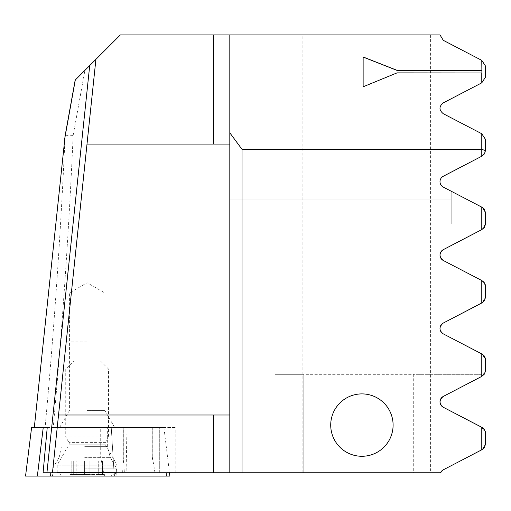 <?xml version="1.0" encoding="UTF-8"?>
<svg xmlns="http://www.w3.org/2000/svg" width="511" height="511" viewBox="0 0 511 511"><rect width="100%" height="100%" fill="white"/><g stroke="black" fill="none" stroke-linecap="round" stroke-linejoin="round"><path stroke-width="0.38" stroke-dasharray="2.56 1.92" d="M25.55 476.092L169.888 476.092M51.126 427.426L53.227 427.535C62.31 327.736 68.953 230.359 73.156 135.396L68.161 135.134L65.095 136.194C60.886 230.889 54.223 328.005 45.109 427.535L31.605 427.535M84.698 468.14L116.502 468.14L84.698 468.14M84.698 427.535L107.329 427.535L84.698 427.535M84.698 476.092L52.48 476.092L84.698 476.092M114.068 472.79L111.251 427.535L48.309 427.535L163.922 427.535L111.251 427.535L114.272 476.092M69.898 474.502L104.391 474.502L71.84 474.502L73.277 474.502L71.84 474.502L71.84 460.928L76.024 460.928L71.84 460.928L73.277 460.928L71.84 460.928L71.84 474.502L89.898 474.502L89.898 460.928L89.898 474.502L89.898 460.928L89.898 474.502L69.898 474.502L69.898 476.092L104.391 476.092L69.898 476.092M98.15 474.502L102.449 474.502L102.449 460.928L98.265 460.928L102.449 460.928L102.449 474.502L98.15 474.502L98.15 460.928L101.018 460.928L98.15 460.928M98.265 460.928L84.392 460.928L84.392 474.502L84.392 460.928L98.265 460.928L98.265 474.502L98.265 460.928M100.603 361.117L108.549 369.07L108.549 436.95L105.419 442.379L68.876 442.379L105.419 442.379A2.446 2.446 0 0 0 105.419 444.826L117.115 465.087L57.181 465.087L68.876 444.826L105.419 444.826L68.876 444.826A2.446 2.446 0 0 0 68.876 442.379L65.74 436.95L108.549 436.95L65.74 436.95L65.74 369.07L108.549 369.07L65.74 369.07L73.693 361.117L100.603 361.117L73.693 361.117M76.024 460.928L84.398 460.928L84.398 474.502L84.398 460.928L76.024 460.928L76.024 474.502L76.024 460.928M89.898 474.502L89.898 460.928L89.898 474.502M76.145 460.928L73.277 460.928L76.145 460.928L76.145 474.502L73.277 474.502L76.145 474.502M104.391 474.502L104.391 476.092M110.759 476.092L63.536 476.092L57.181 472.426L117.115 472.426L57.181 472.426L57.181 465.087L117.115 465.087L117.115 472.426L110.759 476.092L63.536 476.092M84.398 460.928L84.398 474.502L84.398 460.928M51.681 427.535L51.126 427.535M361.909 393.898A31.19 31.19 0 0 1 393.1 425.088A31.19 31.19 0 0 1 361.909 456.278A31.19 31.19 0 0 1 330.719 425.088A31.19 31.19 0 0 1 361.909 393.898M87.145 427.535L114.668 427.535L87.145 427.535M87.145 410.589L104.883 410.589L87.145 410.589M87.145 341.916L65.74 341.91L87.145 341.916M87.145 292.988L104.883 292.988L87.145 292.988M123.323 456.917L122.653 472.79L103.58 472.79L100.705 456.891L100.705 427.535L152.195 427.535L152.195 456.911L123.323 456.917L123.323 427.535M481.777 60.362L485.45 65.983L485.45 77.218L481.777 82.839L481.777 60.362L443.299 40.331L440.003 34.908L120.372 34.908L75.302 79.978M162.383 34.908L346.011 34.908L162.383 34.908M124.39 472.79L126.894 472.79L126.013 427.535L175.822 427.535L159.311 427.535L159.311 472.79L175.822 472.79L124.39 472.79L123.228 456.891L152.284 456.891L152.284 427.535M440.514 472.79L443.299 469.813L482.154 449.584L443.299 469.813L440.514 472.79L413.284 472.79L413.284 374.327L312.988 374.327L312.988 472.79L312.988 374.327L275.071 374.327L303.202 374.327L303.202 472.79L275.071 472.79L303.202 472.79L303.202 374.327L413.284 374.327L413.284 472.79L275.071 472.79L440.514 472.79L126.894 472.79M43.084 472.79L103.58 472.79M122.653 472.79L159.311 472.79L159.311 427.535L152.195 427.535M275.071 472.79L67.139 472.669L275.071 472.79L275.071 374.327L275.071 472.79M52.461 472.79L95.908 59.372M443.299 396.421C438.975 400.036 438.975 403.658 443.299 407.273L481.777 427.305L443.299 407.273C438.994 403.658 438.994 400.043 443.299 396.421L482.154 376.192L443.299 396.421L482.154 376.192L485.45 370.769L485.45 359.54L482.154 354.11L484.409 356.129L482.154 354.11L443.299 333.887C438.975 330.266 438.975 326.65 443.299 323.035L483.636 301.726M443.299 407.273L482.154 427.503L484.006 428.978L485.156 431.048L485.45 432.926L481.777 427.305L481.777 449.782M485.45 444.161L485.45 432.926L485.373 445.107L484.562 447.329L483.336 448.779L482.154 449.584L485.45 444.161L484.562 447.329L482.569 449.348L443.299 469.813M481.777 82.839L443.299 102.871C438.943 106.48 438.943 110.095 443.299 113.723L481.777 133.754L481.777 156.225L443.299 176.257C438.955 179.872 438.955 183.487 443.299 187.109L481.777 207.14L481.777 229.618L443.299 249.649C438.962 253.213 438.962 256.829 443.299 260.495C438.968 256.873 438.968 253.258 443.299 249.649L481.777 229.618M484.99 299.695L485.45 297.383L485.45 286.147L484.99 283.835L485.45 286.147L485.45 297.383L485.45 286.147L484.99 283.835L485.45 286.147L482.154 280.724L484.984 283.809L482.154 280.724L484.984 283.809L482.154 280.724L443.299 260.495L482.154 280.724L443.299 260.495L481.777 280.526L481.777 303.004M484.415 356.141L482.154 354.11L443.299 333.887L482.154 354.11L443.299 333.887L481.777 353.919L481.777 376.39M430.409 34.908L430.409 472.79M481.777 133.754L485.45 139.375L485.45 150.604L481.777 156.225M484.99 210.436L485.45 212.761L485.45 223.927L485.45 212.761L482.154 207.338L485.45 212.761L482.154 207.338L451.2 191.223L451.2 223.927L485.45 223.927L482.154 229.42L485.45 223.927L451.2 223.927L451.2 199.111L229.816 199.111L451.2 199.111L451.2 223.927L485.45 223.927L451.2 223.927L451.2 199.111L229.816 199.111L229.816 359.955L229.816 199.111L229.816 359.955L229.816 199.111L451.2 199.111L451.2 223.927L451.2 191.223L482.154 207.338L485.45 212.761L485.45 223.997L482.154 229.42L443.299 249.649L482.154 229.42L485.45 223.997L482.154 229.42L443.299 249.649M483.668 301.694L484.984 299.721L482.154 302.806L485.45 297.383L482.154 302.806L485.45 297.383L484.984 299.714M485.45 359.955L229.816 359.955L485.45 359.955L229.816 359.955L485.45 359.955L485.45 359.54M443.299 260.495L481.777 280.526M482.154 354.11L484.409 356.129M485.45 215.929L451.2 215.929L485.45 215.929L451.2 215.929L451.2 191.223L451.2 223.927L451.2 215.929L485.45 215.929L485.45 223.927L485.45 212.761M481.777 207.14L451.2 191.223L482.154 207.338L484.984 210.417M302.87 472.79L302.87 34.908M152.284 456.891L155.108 472.79M155.012 472.79L152.195 456.911M53.227 427.535L126.013 427.535M47.229 427.535L100.705 427.535M123.228 456.891L123.228 427.535M44.336 456.891L100.705 456.891M229.816 472.79L229.816 34.908M87.011 144.07L229.816 144.07M58.535 414.996L229.816 414.996M484.307 374.327L482.154 376.192L484.307 374.327L413.284 374.327L484.307 374.327M482.154 427.503L484.562 429.751L485.45 432.926M73.156 135.396L84.909 70.377M112.957 427.535L112.957 42.324M138.079 35.029L346.011 35.029L138.079 35.029M397.034 72.881L481.899 72.964M363.136 86.889L397.034 72.964M43.237 427.535L37.36 476.092M84.698 457.364L110.28 457.364L84.698 457.364M84.698 446.352L107.329 446.352L84.698 446.352M50.346 476.092L50.206 472.79M166.388 476.092L166.132 472.79M101.018 460.928L101.018 474.502L101.018 460.928M73.277 460.928L73.277 474.502L73.277 460.928M116.917 476.092L116.502 468.14L110.28 457.364L107.329 446.352L107.329 427.535M62.074 427.535L62.074 446.352L59.123 457.364L52.901 468.14L52.48 476.092M163.922 427.535L169.48 472.79M114.668 427.535L104.883 410.589L104.883 292.988L87.145 282.749L69.413 292.988L69.413 410.589L59.627 427.535M175.822 472.79L175.822 427.535"/><path stroke-width="0.77" d="M114.068 472.79L114.272 476.092L25.55 476.092L31.605 427.535L47.229 427.535L43.084 472.79L46.916 472.79L89.712 65.568L120.372 34.908L440.003 34.908L443.299 40.331L481.777 60.362L481.899 72.964L397.034 72.881L363.136 86.8L363.136 56.977L397.034 70.32L481.777 70.32M169.48 472.79L169.888 476.092L114.272 476.092M361.909 456.278A31.19 31.19 0 0 0 393.1 425.088A31.19 31.19 0 0 0 361.909 393.898A31.19 31.19 0 0 0 330.719 425.088A31.19 31.19 0 0 0 361.909 456.278M481.777 207.14L482.154 207.338L481.777 207.14L481.777 229.618L484.3 227.561L485.431 224.47L485.431 212.289L484.006 208.814L482.154 207.338L443.299 187.109A6.113 6.113 0 0 1 443.299 176.257L481.777 156.225L481.777 149.378L485.45 150.553L485.45 139.375L481.777 133.754L481.777 149.378L242.042 149.378L229.816 132.815L229.816 34.908M481.777 133.754L443.299 113.723C438.892 110.076 438.892 106.46 443.299 102.871L481.777 82.839L481.777 72.881M481.777 82.839L485.45 77.218L485.45 65.983L481.777 60.362M440.514 472.79A6.113 6.113 0 0 1 443.299 469.813L440.514 472.79L46.916 472.79M34.307 427.535L65.095 136.194M64.91 136.91L75.168 80.118L89.712 65.568M52.461 472.79L95.908 59.372M87.011 144.07L229.816 144.07M443.299 407.273C438.994 403.658 438.994 400.043 443.299 396.421A6.113 6.113 0 0 0 443.299 407.273L482.154 427.503L481.777 427.305L481.777 449.782L443.299 469.813M485.45 432.926L485.45 444.161L485.284 431.508L484.006 428.978L482.154 427.503M242.042 149.378L242.042 472.79M481.777 229.618L443.299 249.649C438.962 253.213 438.962 256.829 443.299 260.495A6.113 6.113 0 0 1 443.299 249.649C438.962 253.213 438.962 256.829 443.299 260.495L481.777 280.526L481.777 303.004L443.299 323.035C438.911 326.816 438.911 330.432 443.299 333.887A6.113 6.113 0 0 1 443.299 323.035C438.911 326.816 438.911 330.432 443.299 333.887L481.777 353.919L481.777 376.39L443.299 396.421M481.777 156.225L484.562 153.779L485.45 150.553M481.777 303.004L484.562 300.557L485.45 297.383L485.284 284.736L484.006 282.206L481.777 280.526M481.777 376.39L484.562 373.943L485.45 370.769L485.284 358.122L484.006 355.592L482.154 354.11M481.777 449.782L484.562 447.329L485.45 444.161M485.45 286.147L485.45 297.383L485.45 286.147M443.299 333.887C438.911 330.432 438.911 326.816 443.299 323.035C438.911 326.816 438.911 330.432 443.299 333.887M484.409 356.129L485.45 359.955M443.299 260.495C438.962 256.829 438.962 253.213 443.299 249.649M485.45 359.54L484.415 356.141M485.45 212.761L485.45 215.929M229.816 414.996L58.535 414.996M229.816 472.79L229.816 132.815M481.899 70.409L397.034 70.409L363.136 57.066L363.136 86.8M50.206 472.79L50.346 476.092M166.132 472.79L166.388 476.092M43.237 427.535L37.36 476.092M64.61 139.248L75.302 79.978M213.426 144.07L213.426 34.908M213.426 472.79L213.426 414.996"/></g></svg>
